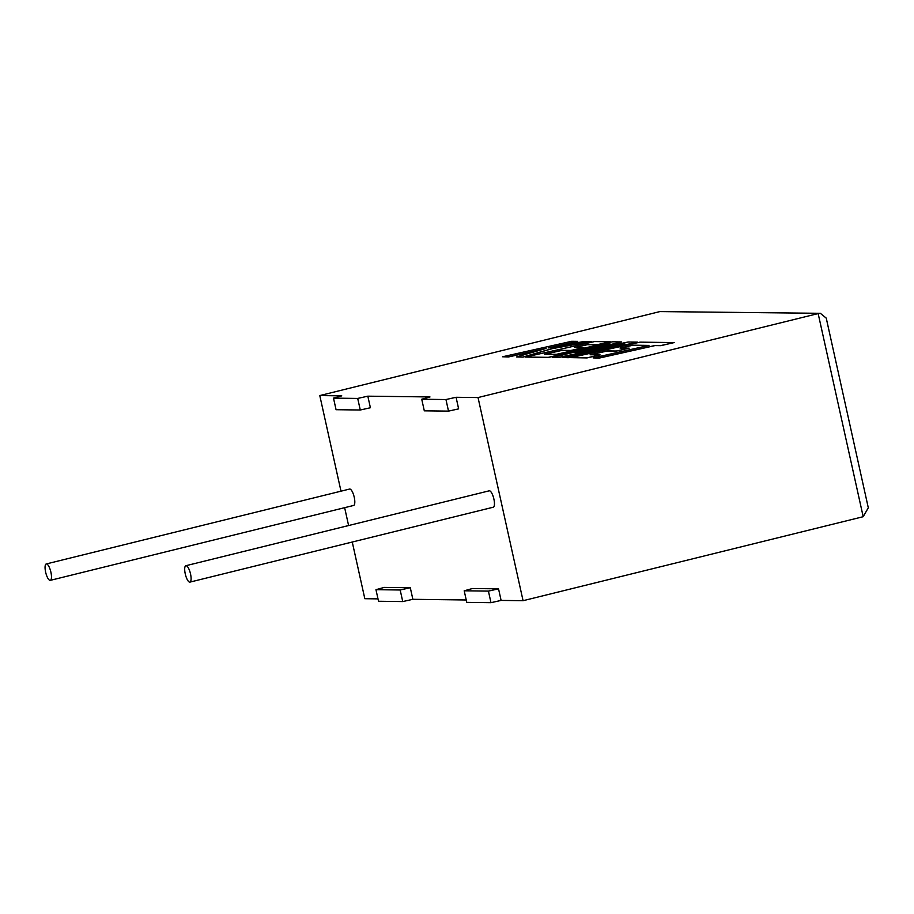 <?xml version="1.0" encoding="UTF-8"?>
<svg xmlns="http://www.w3.org/2000/svg" width="914" height="914" viewBox="0 0 914 914"><rect width="100%" height="100%" fill="white"/><g stroke="black" fill="none" stroke-linecap="round" stroke-linejoin="round"><path stroke-width="1.37" d="M186.079 565.697A8.443 2.559 76.1 0 1 190.455 573.626A8.443 2.559 76.1 0 1 189.918 582.115A8.443 2.559 76.1 0 1 189.724 582.138A8.443 2.559 76.1 0 1 185.336 574.209A8.443 2.559 76.1 0 1 185.873 565.72A8.443 2.559 76.1 0 1 186.079 565.697M489.036 490.887A8.443 2.559 76.1 0 1 489.219 490.818A8.443 2.559 76.1 0 1 489.424 490.795A8.443 2.559 76.1 0 1 493.811 498.724A8.443 2.559 76.1 0 1 493.274 507.213L189.918 582.115M50.087 580.379A8.443 2.559 -103.9 0 0 50.293 580.356A8.443 2.559 -103.9 0 0 50.83 571.867A8.443 2.559 -103.9 0 0 46.443 563.938A8.443 2.559 -103.9 0 0 46.237 563.961A8.443 2.559 -103.9 0 0 45.7 572.45A8.443 2.559 -103.9 0 0 50.087 580.379M353.432 505.476A8.443 2.559 -103.9 0 0 353.638 505.453A8.443 2.559 -103.9 0 0 354.175 496.965A8.443 2.559 -103.9 0 0 349.788 489.036A8.443 2.559 -103.9 0 0 349.594 489.059A8.443 2.559 -103.9 0 0 349.399 489.127M375.962 589.69L400.172 589.987L410.295 587.736L384.223 587.405L375.962 589.69L378.533 601.263L402.743 601.572L412.865 599.31L466.243 599.984M410.295 587.736L412.865 599.31M498.541 588.845L488.419 591.107L464.198 590.798L472.469 588.513L498.541 588.845L501.101 600.418L523.071 600.704L863.193 516.707L868.3 507.796L826.245 318.118L820.338 313.308L659.908 311.583L319.786 395.568L341.756 395.842L333.496 398.127L357.705 398.424L367.828 396.173L429.991 396.95L421.731 399.235L445.952 399.544L456.075 397.282L478.033 397.556L523.071 600.704M445.952 399.544L448.511 411.117L458.634 408.866L456.075 397.282M333.496 398.127L336.066 409.701L360.276 410.009L370.399 407.747L367.828 396.173M319.786 395.568L340.991 491.184M344.647 507.67L348.6 525.539M352.256 542.036L364.823 598.704L377.996 598.876M478.033 397.556L818.156 313.571L863.193 516.707M501.101 600.418L490.978 602.68L466.768 602.372L464.198 590.798M360.276 410.009L357.705 398.424M448.511 411.117L424.302 410.82L421.731 399.235M488.419 591.107L490.978 602.68M400.172 589.987L402.743 601.572M820.338 313.308L659.908 311.583M632.911 345.172L648.951 345.412L593.163 357.911L599.23 357.98L655.007 345.492L660.833 345.561L674.178 342.579L640.029 342.144L570.896 357.625L586.971 357.831L600.11 354.883L590.101 354.758L607.262 350.907L616.39 351.022L629.163 348.165L620.035 348.051L632.911 345.172L648.552 345.503M593.163 357.911L599.253 358.082L655.03 345.583L660.845 345.663L674.178 342.579M570.896 357.625L586.994 357.922L600.11 354.883M590.524 354.769L607.284 351.01L616.413 351.125L629.163 348.165M620.469 348.051L632.922 345.264M621.417 341.916L612.369 341.802L556.386 354.335L544.595 354.186L561.767 350.336L570.896 350.45L583.669 347.594L574.529 347.48L587.405 344.601L597.093 344.715L610.244 341.767L594.523 341.573L525.39 357.054L548.309 357.34L609.844 343.561L552.684 357.397L558.351 357.465L624.765 343.675L562.933 357.523L568.337 357.591L637.469 342.11L628.135 341.996L575.58 353.021L621.417 341.916L578.711 352.358M637.469 342.11L568.359 357.694L562.933 357.523M545.03 354.186L561.79 350.439L570.919 350.553L583.669 347.594M574.963 347.48L587.428 344.692L597.116 344.818L610.244 341.767M525.39 357.054L548.331 357.443L604.234 344.921M552.684 357.397L558.374 357.568L618.572 345.069M502.551 356.768L508.607 356.848L546.126 348.44L516.547 356.94L523.025 357.02L552.444 348.52L591.175 341.528L584.172 341.448L548.263 347.96L577.739 341.356L571.684 341.288L502.551 356.768L508.618 356.94L544.527 348.897M516.547 356.94L523.037 357.123L552.467 348.611L591.175 341.528M550.662 347.526L577.739 341.356M50.293 580.356L353.638 505.453M46.237 563.961L349.594 489.059M185.873 565.72L489.219 490.818"/></g></svg>
